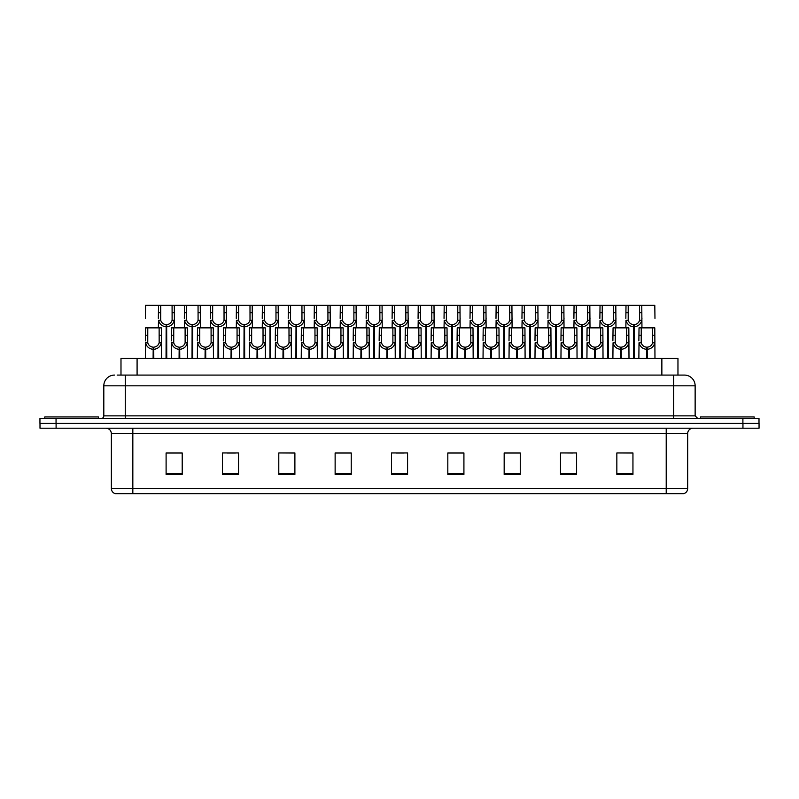 <?xml version="1.0" encoding="UTF-8"?>
<svg xmlns="http://www.w3.org/2000/svg" width="799" height="799" viewBox="0 0 799 799"><rect width="100%" height="100%" fill="white"/><g stroke="black" fill="none" stroke-linecap="round" stroke-linejoin="round"><path stroke-width="1.2" d="M120.989 375.081L120.989 358.451L677.961 358.451L677.961 375.081M687.679 488.519C687.53 491.095 686.241 492.813 683.814 493.672L666.216 493.672L666.216 488.519L687.679 488.519L687.679 433.577A5.363 5.363 0 0 1 693.053 428.204M666.216 493.672L115.236 493.672A5.363 5.363 0 0 1 111.371 488.519L111.371 433.577C111.051 430.311 109.263 428.524 106.007 428.204M742.95 428.204L759.05 428.204L759.05 423.38L39.95 423.38L39.95 418.546L56.05 418.546L56.05 423.38L742.95 423.38L742.95 428.204L40 428.204L40 423.38M632.948 474.406L632.948 452.943L616.848 452.943L616.848 474.406L632.948 474.406M576.608 474.406L576.608 452.943L560.508 452.943L560.508 474.406L576.608 474.406M520.259 474.406L520.259 452.943L504.169 452.943L504.169 474.406L520.259 474.406M463.919 474.406L463.919 452.943L447.82 452.943L447.82 474.406L463.919 474.406M182.202 474.406L182.202 452.943L166.102 452.943L166.102 474.406L182.202 474.406M238.541 474.406L238.541 452.943L222.452 452.943L222.452 474.406L238.541 474.406M294.891 474.406L294.891 452.943L278.791 452.943L278.791 474.406L294.891 474.406M351.23 474.406L351.23 452.943L335.131 452.943L335.131 474.406L351.23 474.406M407.58 474.406L407.58 452.943L391.48 452.943L391.48 474.406L407.58 474.406M759.05 428.204L759.05 423.38M513.038 453.053L508.064 452.943M564.973 452.943L573.023 453.053M629.872 452.943L624.968 452.943M616.918 452.943L632.948 453.053M344.179 453.053L339.285 452.943M292.234 453.053L287.34 452.943M279.29 452.943L294.891 453.053M227.345 453.053L235.395 453.053M175.4 452.943L170.427 452.943M461.093 452.943L456.119 452.943M448.069 453.053L463.919 453.053M396.124 453.053L404.174 453.053M351.23 453.053L335.131 453.053M182.202 453.053L166.102 453.053M520.259 453.053L504.169 453.053M117.393 375.081L681.797 375.081M117.153 375.081L125.273 375.081L125.273 385.817L103.81 385.817L103.81 415.87A2.687 2.687 0 0 1 101.123 418.546M114.537 375.081A10.737 10.737 0 0 0 103.81 385.817M684.413 375.081A10.737 10.737 0 0 1 695.14 385.817L673.677 385.817L673.677 375.081L684.244 375.081M695.14 385.817L695.14 415.87L697.827 418.546M759 418.546L759 423.38L759 418.546L56.05 418.546M166.052 358.451L166.152 324.644C163.395 324.364 161.578 322.906 160.699 320.279L160.729 305.328L174.292 305.328L174.452 327.86M166.052 326.791C162.057 326.342 159.54 324.164 158.502 320.279L158.352 327.86M158.352 318.352L158.522 305.328L160.729 305.328M166.661 358.451L166.661 324.644C169.418 324.364 171.236 322.906 172.105 320.279L172.085 305.328M166.661 324.644L166.761 358.451M166.152 324.644L166.152 358.451M174.452 318.352L174.312 320.279C173.273 324.164 170.756 326.342 166.761 326.791M158.522 305.328L145.568 305.328L145.408 318.352M153.108 358.451L153.198 347.185C150.442 346.896 148.634 345.438 147.755 342.811L147.785 327.86L161.338 327.86L161.508 358.451M153.108 349.323C149.103 348.873 146.587 346.706 145.558 342.811L145.408 358.451M145.408 340.893L145.568 327.86L147.785 327.86M153.718 358.451L153.718 347.185C156.474 346.896 158.282 345.438 159.161 342.811L159.131 327.86M153.718 347.185L153.808 358.451M153.198 347.185L153.198 358.451M161.508 340.893L161.358 342.811C160.329 346.706 157.812 348.873 153.808 349.323M98.437 418.546L98.437 416.938L44.784 416.938L44.784 418.546M754.166 418.546L754.166 416.938L700.503 416.938L700.503 418.546M192.03 358.451L192.12 324.644C189.363 324.364 187.545 322.906 186.676 320.279L186.696 305.328L200.259 305.328L200.429 327.86M192.03 326.791C188.025 326.342 185.508 324.164 184.469 320.279L184.329 327.86M184.329 318.352L184.489 305.328L186.696 305.328M192.639 358.451L192.639 324.644C195.385 324.364 197.203 322.906 198.082 320.279L198.052 305.328M192.639 324.644L192.729 358.451M192.12 324.644L192.12 358.451M200.429 318.352L200.279 320.279C199.251 324.164 196.724 326.342 192.729 326.791M217.997 358.451L218.087 324.644C215.34 324.364 213.523 322.906 212.644 320.279L212.674 305.328L226.237 305.328L226.397 327.86M217.997 326.791C214.002 326.342 211.475 324.164 210.447 320.279L210.297 327.86M210.297 318.352L210.467 305.328L212.674 305.328M218.606 358.451L218.606 324.644C221.363 324.364 223.181 322.906 224.05 320.279L224.03 305.328M218.606 324.644L218.696 358.451M218.087 324.644L218.087 358.451M226.397 318.352L226.247 320.279C225.218 324.164 222.701 326.342 218.696 326.791M243.965 358.451L244.065 324.644C241.308 324.364 239.49 322.906 238.621 320.279L238.641 305.328L252.204 305.328L252.374 327.86M243.965 326.791C239.97 326.342 237.453 324.164 236.414 320.279L236.274 327.86M236.274 318.352L236.434 305.328L238.641 305.328M244.574 358.451L244.574 324.644C247.33 324.364 249.148 322.906 250.027 320.279L249.997 305.328M244.574 324.644L244.674 358.451M244.065 324.644L244.065 358.451M252.374 318.352L252.224 320.279C251.186 324.164 248.669 326.342 244.674 326.791M269.942 358.451L270.032 324.644C267.275 324.364 265.468 322.906 264.589 320.279L264.619 305.328L278.172 305.328L278.342 327.86M269.942 326.791C265.937 326.342 263.42 324.164 262.392 320.279L262.242 327.86M262.242 318.352L262.412 305.328L264.619 305.328M270.551 358.451L270.551 324.644C273.308 324.364 275.116 322.906 275.995 320.279L275.965 305.328M270.551 324.644L270.641 358.451M270.032 324.644L270.032 358.451M278.342 318.352L278.192 320.279C277.163 324.164 274.646 326.342 270.641 326.791M174.292 305.328L184.489 305.328M200.259 305.328L210.467 305.328M226.237 305.328L236.434 305.328M252.204 305.328L262.412 305.328M179.076 358.451L179.176 347.185C176.419 346.896 174.601 345.438 173.723 342.811L173.753 327.86L187.316 327.86L187.475 358.451M179.076 349.323C175.081 348.873 172.564 346.706 171.525 342.811L171.376 358.451M171.376 340.893L171.545 327.86L173.753 327.86M179.685 358.451L179.685 347.185C182.442 346.896 184.259 345.438 185.128 342.811L185.108 327.86M179.685 347.185L179.775 358.451M179.176 347.185L179.176 358.451M187.475 340.893L187.336 342.811C186.297 346.706 183.78 348.873 179.775 349.323M205.053 358.451L205.143 347.185C202.387 346.896 200.569 345.438 199.7 342.811L199.72 327.86L213.283 327.86L213.453 358.451M205.053 349.323C201.048 348.873 198.532 346.706 197.493 342.811L197.353 358.451M197.353 340.893L197.513 327.86L199.72 327.86M205.663 358.451L205.663 347.185C208.409 346.896 210.227 345.438 211.106 342.811L211.076 327.86M205.663 347.185L205.752 358.451M205.143 347.185L205.143 358.451M213.453 340.893L213.303 342.811C212.264 346.706 209.747 348.873 205.752 349.323M231.021 358.451L231.111 347.185C228.364 346.896 226.546 345.438 225.668 342.811L225.698 327.86L239.261 327.86L239.42 358.451M231.021 349.323C227.016 348.873 224.499 346.706 223.47 342.811L223.321 358.451M223.321 340.893L223.49 327.86L225.698 327.86M231.63 358.451L231.63 347.185C234.387 346.896 236.194 345.438 237.073 342.811L237.053 327.86M231.63 347.185L231.72 358.451M231.111 347.185L231.111 358.451M239.42 340.893L239.271 342.811C238.242 346.706 235.725 348.873 231.72 349.323M256.988 358.451L257.088 347.185C254.332 346.896 252.514 345.438 251.645 342.811L251.665 327.86L265.228 327.86L265.388 358.451M256.988 349.323C252.993 348.873 250.477 346.706 249.438 342.811L249.298 358.451M249.298 340.893L249.458 327.86L251.665 327.86M257.598 358.451L257.598 347.185C260.354 346.896 262.172 345.438 263.041 342.811L263.021 327.86M257.598 347.185L257.697 358.451M257.088 347.185L257.088 358.451M265.388 340.893L265.248 342.811C264.209 346.706 261.692 348.873 257.697 349.323M282.966 358.451L283.056 347.185C280.299 346.896 278.491 345.438 277.613 342.811L277.643 327.86L291.196 327.86L291.365 358.451M282.966 349.323C278.961 348.873 276.444 346.706 275.415 342.811L275.265 358.451M275.265 340.893L275.425 327.86L277.643 327.86M283.575 358.451L283.575 347.185C286.332 346.896 288.139 345.438 289.018 342.811L288.988 327.86M283.575 347.185L283.665 358.451M283.056 347.185L283.056 358.451M291.365 340.893L291.216 342.811C290.187 346.706 287.67 348.873 283.665 349.323M308.933 358.451L309.033 347.185C306.277 346.896 304.459 345.438 303.58 342.811L303.61 327.86L317.173 327.86L317.333 358.451M308.933 349.323C304.938 348.873 302.422 346.706 301.383 342.811L301.233 358.451M301.233 340.893L301.403 327.86L303.61 327.86M309.543 358.451L309.543 347.185C312.299 346.896 314.117 345.438 314.986 342.811L314.966 327.86M309.543 347.185L309.642 358.451M309.033 347.185L309.033 358.451M317.333 340.893L317.193 342.811C316.154 346.706 313.637 348.873 309.642 349.323M334.911 358.451L335.001 347.185C332.244 346.896 330.426 345.438 329.558 342.811L329.578 327.86L343.141 327.86L343.31 358.451M334.911 349.323C330.906 348.873 328.389 346.706 327.35 342.811L327.21 358.451M327.21 340.893L327.37 327.86L329.578 327.86M335.52 358.451L335.52 347.185C338.267 346.896 340.084 345.438 340.963 342.811L340.933 327.86M335.52 347.185L335.61 358.451M335.001 347.185L335.001 358.451M343.31 340.893L343.161 342.811C342.122 346.706 339.605 348.873 335.61 349.323M360.878 358.451L360.968 347.185C358.222 346.896 356.404 345.438 355.525 342.811L355.555 327.86L369.118 327.86L369.278 358.451M360.878 349.323C356.873 348.873 354.357 346.706 353.328 342.811L353.178 358.451M353.178 340.893L353.348 327.86L355.555 327.86M361.488 358.451L361.488 347.185C364.244 346.896 366.052 345.438 366.931 342.811L366.911 327.86M361.488 347.185L361.577 358.451M360.968 347.185L360.968 358.451M369.278 340.893L369.128 342.811C368.099 346.706 365.582 348.873 361.577 349.323M386.846 358.451L386.946 347.185C384.189 346.896 382.371 345.438 381.503 342.811L381.523 327.86L395.086 327.86L395.245 358.451M386.846 349.323C382.851 348.873 380.334 346.706 379.295 342.811L379.155 358.451M379.155 340.893L379.315 327.86L381.523 327.86M387.455 358.451L387.455 347.185C390.212 346.896 392.029 345.438 392.898 342.811L392.878 327.86M387.455 347.185L387.555 358.451M386.946 347.185L386.946 358.451M395.245 340.893L395.106 342.811C394.067 346.706 391.55 348.873 387.555 349.323M412.823 358.451L412.913 347.185C410.157 346.896 408.349 345.438 407.47 342.811L407.5 327.86L421.053 327.86L421.223 358.451M412.823 349.323C408.818 348.873 406.301 346.706 405.273 342.811L405.123 358.451M405.123 340.893L405.293 327.86L407.5 327.86M413.433 358.451L413.433 347.185C416.189 346.896 417.997 345.438 418.876 342.811L418.846 327.86M413.433 347.185L413.522 358.451M412.913 347.185L412.913 358.451M421.223 340.893L421.073 342.811C420.044 346.706 417.527 348.873 413.522 349.323M438.791 358.451L438.891 347.185C436.134 346.896 434.316 345.438 433.438 342.811L433.467 327.86L447.031 327.86L447.19 358.451M438.791 349.323C434.796 348.873 432.279 346.706 431.24 342.811L431.09 358.451M431.09 340.893L431.26 327.86L433.467 327.86M439.4 358.451L439.4 347.185C442.157 346.896 443.974 345.438 444.843 342.811L444.823 327.86M439.4 347.185L439.5 358.451M438.891 347.185L438.891 358.451M447.19 340.893L447.05 342.811C446.012 346.706 443.495 348.873 439.5 349.323M464.768 358.451L464.858 347.185C462.102 346.896 460.284 345.438 459.415 342.811L459.435 327.86L472.998 327.86L473.168 358.451M464.768 349.323C460.763 348.873 458.246 346.706 457.208 342.811L457.068 358.451M457.068 340.893L457.228 327.86L459.435 327.86M465.378 358.451L465.378 347.185C468.124 346.896 469.942 345.438 470.821 342.811L470.791 327.86M465.378 347.185L465.467 358.451M464.858 347.185L464.858 358.451M473.168 340.893L473.018 342.811C471.979 346.706 469.462 348.873 465.467 349.323M490.736 358.451L490.826 347.185C488.079 346.896 486.261 345.438 485.383 342.811L485.412 327.86L498.976 327.86L499.135 358.451M490.736 349.323C486.741 348.873 484.214 346.706 483.185 342.811L483.035 358.451M483.035 340.893L483.205 327.86L485.412 327.86M491.345 358.451L491.345 347.185C494.102 346.896 495.919 345.438 496.788 342.811L496.768 327.86M491.345 347.185L491.435 358.451M490.826 347.185L490.826 358.451M499.135 340.893L498.985 342.811C497.957 346.706 495.44 348.873 491.435 349.323M516.703 358.451L516.803 347.185C514.047 346.896 512.229 345.438 511.36 342.811L511.38 327.86L524.943 327.86L525.103 358.451M516.703 349.323C512.708 348.873 510.191 346.706 509.153 342.811L509.013 358.451M509.013 340.893L509.173 327.86L511.38 327.86M517.313 358.451L517.313 347.185C520.069 346.896 521.887 345.438 522.756 342.811L522.736 327.86M517.313 347.185L517.412 358.451M516.803 347.185L516.803 358.451M525.103 340.893L524.963 342.811C523.924 346.706 521.407 348.873 517.412 349.323M542.681 358.451L542.771 347.185C540.014 346.896 538.206 345.438 537.327 342.811L537.357 327.86L550.911 327.86L551.08 358.451M542.681 349.323C538.676 348.873 536.159 346.706 535.13 342.811L534.98 358.451M534.98 340.893L535.15 327.86L537.357 327.86M543.29 358.451L543.29 347.185C546.047 346.896 547.854 345.438 548.733 342.811L548.703 327.86M543.29 347.185L543.38 358.451M542.771 347.185L542.771 358.451M551.08 340.893L550.93 342.811C549.902 346.706 547.385 348.873 543.38 349.323M568.648 358.451L568.748 347.185C565.992 346.896 564.174 345.438 563.295 342.811L563.325 327.86L576.888 327.86L577.048 358.451M568.648 349.323C564.653 348.873 562.136 346.706 561.098 342.811L560.948 358.451M560.948 340.893L561.118 327.86L563.325 327.86M569.258 358.451L569.258 347.185C572.014 346.896 573.832 345.438 574.701 342.811L574.681 327.86M569.258 347.185L569.357 358.451M568.748 347.185L568.748 358.451M577.048 340.893L576.908 342.811C575.869 346.706 573.352 348.873 569.357 349.323M594.626 358.451L594.716 347.185C591.959 346.896 590.141 345.438 589.272 342.811L589.292 327.86L602.855 327.86L603.025 358.451M594.626 349.323C590.621 348.873 588.104 346.706 587.065 342.811L586.925 358.451M586.925 340.893L587.085 327.86L589.292 327.86M595.235 358.451L595.235 347.185C597.982 346.896 599.799 345.438 600.678 342.811L600.648 327.86M595.235 347.185L595.325 358.451M594.716 347.185L594.716 358.451M603.025 340.893L602.875 342.811C601.847 346.706 599.32 348.873 595.325 349.323M620.593 358.451L620.683 347.185C617.937 346.896 616.119 345.438 615.24 342.811L615.27 327.86L628.833 327.86L628.993 358.451M620.593 349.323C616.598 348.873 614.071 346.706 613.043 342.811L612.893 358.451M612.893 340.893L613.063 327.86L615.27 327.86M621.203 358.451L621.203 347.185C623.959 346.896 625.777 345.438 626.646 342.811L626.626 327.86M621.203 347.185L621.292 358.451M620.683 347.185L620.683 358.451M628.993 340.893L628.843 342.811C627.814 346.706 625.297 348.873 621.292 349.323M646.561 358.451L646.661 347.185C643.904 346.896 642.086 345.438 641.217 342.811L641.237 327.86L654.8 327.86L654.97 358.451M646.561 349.323C642.566 348.873 640.049 346.706 639.01 342.811L638.87 358.451M638.87 340.893L639.03 327.86L641.237 327.86M647.17 358.451L647.17 347.185C649.927 346.896 651.744 345.438 652.623 342.811L652.593 327.86M647.17 347.185L647.27 358.451M646.661 347.185L646.661 358.451M654.97 340.893L654.82 342.811C653.782 346.706 651.265 348.873 647.27 349.323M295.91 358.451L296.01 324.644C293.253 324.364 291.435 322.906 290.556 320.279L290.586 305.328L304.149 305.328L304.309 327.86M295.91 326.791C291.915 326.342 289.398 324.164 288.359 320.279L288.209 327.86M288.209 318.352L288.379 305.328L290.586 305.328M296.519 358.451L296.519 324.644C299.275 324.364 301.093 322.906 301.962 320.279L301.942 305.328M296.519 324.644L296.619 358.451M296.01 324.644L296.01 358.451M304.309 318.352L304.169 320.279C303.131 324.164 300.614 326.342 296.619 326.791M321.887 358.451L321.977 324.644C319.22 324.364 317.403 322.906 316.534 320.279L316.554 305.328L330.117 305.328L330.287 327.86M321.887 326.791C317.882 326.342 315.365 324.164 314.337 320.279L314.187 327.86M314.187 318.352L314.347 305.328L316.554 305.328M322.496 358.451L322.496 324.644C325.243 324.364 327.061 322.906 327.94 320.279L327.91 305.328M322.496 324.644L322.586 358.451M321.977 324.644L321.977 358.451M330.287 318.352L330.137 320.279C329.108 324.164 326.581 326.342 322.586 326.791M347.855 358.451L347.945 324.644C345.198 324.364 343.38 322.906 342.501 320.279L342.531 305.328L356.094 305.328L356.254 327.86M347.855 326.791C343.86 326.342 341.333 324.164 340.304 320.279L340.154 327.86M340.154 318.352L340.324 305.328L342.531 305.328M348.464 358.451L348.464 324.644C351.22 324.364 353.038 322.906 353.907 320.279L353.887 305.328M348.464 324.644L348.554 358.451M347.945 324.644L347.945 358.451M356.254 318.352L356.114 320.279C355.076 324.164 352.559 326.342 348.554 326.791M373.822 358.451L373.922 324.644C371.165 324.364 369.348 322.906 368.479 320.279L368.499 305.328L382.062 305.328L382.232 327.86M373.822 326.791C369.827 326.342 367.31 324.164 366.272 320.279L366.132 327.86M366.132 318.352L366.292 305.328L368.499 305.328M374.431 358.451L374.431 324.644C377.188 324.364 379.006 322.906 379.885 320.279L379.855 305.328M374.431 324.644L374.531 358.451M373.922 324.644L373.922 358.451M382.232 318.352L382.082 320.279C381.043 324.164 378.526 326.342 374.531 326.791M278.172 305.328L288.379 305.328M304.149 305.328L314.347 305.328M330.117 305.328L340.324 305.328M356.094 305.328L366.292 305.328M399.8 358.451L399.89 324.644C397.133 324.364 395.325 322.906 394.446 320.279L394.476 305.328L408.029 305.328L408.199 327.86M399.8 326.791C395.795 326.342 393.278 324.164 392.249 320.279L392.099 327.86M392.099 318.352L392.269 305.328L394.476 305.328M400.409 358.451L400.409 324.644C403.165 324.364 404.973 322.906 405.852 320.279L405.822 305.328M400.409 324.644L400.499 358.451M399.89 324.644L399.89 358.451M408.199 318.352L408.049 320.279C407.021 324.164 404.504 326.342 400.499 326.791M425.767 358.451L425.867 324.644C423.11 324.364 421.293 322.906 420.424 320.279L420.444 305.328L434.007 305.328L434.167 327.86M425.767 326.791C421.772 326.342 419.255 324.164 418.217 320.279L418.077 327.86M418.077 318.352L418.237 305.328L420.444 305.328M426.376 358.451L426.376 324.644C429.133 324.364 430.951 322.906 431.82 320.279L431.8 305.328M426.376 324.644L426.476 358.451M425.867 324.644L425.867 358.451M434.167 318.352L434.027 320.279C432.988 324.164 430.471 326.342 426.476 326.791M451.745 358.451L451.834 324.644C449.078 324.364 447.26 322.906 446.391 320.279L446.411 305.328L459.974 305.328L460.144 327.86M451.745 326.791C447.74 326.342 445.223 324.164 444.194 320.279L444.044 327.86M444.044 318.352L444.204 305.328L446.411 305.328M452.354 358.451L452.354 324.644C455.1 324.364 456.918 322.906 457.797 320.279L457.767 305.328M452.354 324.644L452.444 358.451M451.834 324.644L451.834 358.451M460.144 318.352L459.994 320.279C458.966 324.164 456.439 326.342 452.444 326.791M477.712 358.451L477.802 324.644C475.055 324.364 473.238 322.906 472.359 320.279L472.389 305.328L485.952 305.328L486.112 327.86M477.712 326.791C473.717 326.342 471.2 324.164 470.162 320.279L470.012 327.86M470.012 318.352L470.182 305.328L472.389 305.328M478.321 358.451L478.321 324.644C481.078 324.364 482.896 322.906 483.765 320.279L483.745 305.328M478.321 324.644L478.411 358.451M477.802 324.644L477.802 358.451M486.112 318.352L485.972 320.279C484.933 324.164 482.416 326.342 478.411 326.791M503.68 358.451L503.779 324.644C501.023 324.364 499.205 322.906 498.336 320.279L498.356 305.328L511.919 305.328L512.089 327.86M503.68 326.791C499.685 326.342 497.168 324.164 496.129 320.279L495.989 327.86M495.989 318.352L496.149 305.328L498.356 305.328M504.289 358.451L504.289 324.644C507.045 324.364 508.863 322.906 509.742 320.279L509.712 305.328M504.289 324.644L504.389 358.451M503.779 324.644L503.779 358.451M512.089 318.352L511.939 320.279C510.901 324.164 508.384 326.342 504.389 326.791M529.657 358.451L529.747 324.644C526.99 324.364 525.183 322.906 524.304 320.279L524.334 305.328L537.887 305.328L538.057 327.86M529.657 326.791C525.652 326.342 523.135 324.164 522.107 320.279L521.957 327.86M521.957 318.352L522.127 305.328L524.334 305.328M530.266 358.451L530.266 324.644C533.023 324.364 534.831 322.906 535.71 320.279L535.68 305.328M530.266 324.644L530.356 358.451M529.747 324.644L529.747 358.451M538.057 318.352L537.907 320.279C536.878 324.164 534.361 326.342 530.356 326.791M382.062 305.328L392.269 305.328M408.029 305.328L418.237 305.328M434.007 305.328L444.204 305.328M459.974 305.328L470.182 305.328M485.952 305.328L496.149 305.328M511.919 305.328L522.127 305.328M555.625 358.451L555.724 324.644C552.968 324.364 551.15 322.906 550.281 320.279L550.301 305.328L563.864 305.328L564.024 327.86M555.625 326.791C551.63 326.342 549.113 324.164 548.074 320.279L547.934 327.86M547.934 318.352L548.094 305.328L550.301 305.328M556.234 358.451L556.234 324.644C558.99 324.364 560.808 322.906 561.677 320.279L561.657 305.328M556.234 324.644L556.334 358.451M555.724 324.644L555.724 358.451M564.024 318.352L563.884 320.279C562.846 324.164 560.329 326.342 556.334 326.791M581.602 358.451L581.692 324.644C578.935 324.364 577.128 322.906 576.249 320.279L576.269 305.328L589.832 305.328L590.002 327.86M581.602 326.791C577.597 326.342 575.08 324.164 574.052 320.279L573.902 327.86M573.902 318.352L574.062 305.328L576.269 305.328M582.211 358.451L582.211 324.644C584.958 324.364 586.776 322.906 587.655 320.279L587.625 305.328M582.211 324.644L582.301 358.451M581.692 324.644L581.692 358.451M590.002 318.352L589.852 320.279C588.823 324.164 586.296 326.342 582.301 326.791M607.57 358.451L607.659 324.644C604.913 324.364 603.095 322.906 602.216 320.279L602.246 305.328L615.809 305.328L615.969 327.86M607.57 326.791C603.575 326.342 601.058 324.164 600.019 320.279L599.869 327.86M599.869 318.352L600.039 305.328L602.246 305.328M608.179 358.451L608.179 324.644C610.935 324.364 612.753 322.906 613.622 320.279L613.602 305.328M608.179 324.644L608.269 358.451M607.659 324.644L607.659 358.451M615.969 318.352L615.829 320.279C614.791 324.164 612.274 326.342 608.269 326.791M633.537 358.451L633.637 324.644C630.88 324.364 629.063 322.906 628.194 320.279L628.214 305.328L641.777 305.328L641.947 327.86M633.537 326.791C629.542 326.342 627.025 324.164 625.987 320.279L625.847 327.86M625.847 318.352L626.007 305.328L628.214 305.328M634.146 358.451L634.146 324.644C636.903 324.364 638.721 322.906 639.6 320.279L639.57 305.328M634.146 324.644L634.246 358.451M633.637 324.644L633.637 358.451M641.947 318.352L641.797 320.279C640.758 324.164 638.241 326.342 634.246 326.791M537.887 305.328L548.094 305.328M563.864 305.328L574.062 305.328M589.832 305.328L600.039 305.328M615.809 305.328L626.007 305.328M654.97 318.352L654.8 305.328L641.777 305.328M137.088 375.081L137.088 358.451M661.862 375.081L661.862 358.451M666.216 428.204L666.216 433.577L111.371 433.577M687.679 433.577L666.216 433.577L666.216 488.519L132.834 488.519L132.834 493.672M111.371 488.519L132.834 488.519L132.834 428.204M56.1 428.204L56.1 423.38M407.58 473.667L391.48 473.667M351.23 473.667L335.131 473.667M294.891 473.667L278.791 473.667M238.541 473.667L222.452 473.667M182.202 473.667L166.102 473.667M463.919 473.667L447.82 473.667M520.259 473.667L504.169 473.667M576.608 473.667L560.508 473.667M632.948 473.667L616.848 473.667M125.273 418.546L125.273 415.87L695.14 415.87M103.81 415.87L125.273 415.87L125.273 385.817L673.677 385.817L673.677 418.546M742.9 418.546L742.9 423.38M160.729 312.689L158.522 312.689M160.699 320.279L158.502 320.279M174.312 320.279L172.105 320.279M174.292 312.689L172.085 312.689M147.785 335.22L145.568 335.22M147.755 342.811L145.558 342.811M161.358 342.811L159.161 342.811M161.338 335.22L159.131 335.22M186.696 312.689L184.489 312.689M186.676 320.279L184.469 320.279M200.279 320.279L198.082 320.279M200.259 312.689L198.052 312.689M212.674 312.689L210.467 312.689M212.644 320.279L210.447 320.279M226.247 320.279L224.05 320.279M226.237 312.689L224.03 312.689M238.641 312.689L236.434 312.689M238.621 320.279L236.414 320.279M252.224 320.279L250.027 320.279M252.204 312.689L249.997 312.689M264.619 312.689L262.412 312.689M264.589 320.279L262.392 320.279M278.192 320.279L275.995 320.279M278.172 312.689L275.965 312.689M173.753 335.22L171.545 335.22M173.723 342.811L171.525 342.811M187.336 342.811L185.128 342.811M187.316 335.22L185.108 335.22M199.72 335.22L197.513 335.22M199.7 342.811L197.493 342.811M213.303 342.811L211.106 342.811M213.283 335.22L211.076 335.22M225.698 335.22L223.49 335.22M225.668 342.811L223.47 342.811M239.271 342.811L237.073 342.811M239.261 335.22L237.053 335.22M251.665 335.22L249.458 335.22M251.645 342.811L249.438 342.811M265.248 342.811L263.041 342.811M265.228 335.22L263.021 335.22M277.643 335.22L275.425 335.22M277.613 342.811L275.415 342.811M291.216 342.811L289.018 342.811M291.196 335.22L288.988 335.22M303.61 335.22L301.403 335.22M303.58 342.811L301.383 342.811M317.193 342.811L314.986 342.811M317.173 335.22L314.966 335.22M329.578 335.22L327.37 335.22M329.558 342.811L327.35 342.811M343.161 342.811L340.963 342.811M343.141 335.22L340.933 335.22M355.555 335.22L353.348 335.22M355.525 342.811L353.328 342.811M369.128 342.811L366.931 342.811M369.118 335.22L366.911 335.22M381.523 335.22L379.315 335.22M381.503 342.811L379.295 342.811M395.106 342.811L392.898 342.811M395.086 335.22L392.878 335.22M407.5 335.22L405.293 335.22M407.47 342.811L405.273 342.811M421.073 342.811L418.876 342.811M421.053 335.22L418.846 335.22M433.467 335.22L431.26 335.22M433.438 342.811L431.24 342.811M447.05 342.811L444.843 342.811M447.031 335.22L444.823 335.22M459.435 335.22L457.228 335.22M459.415 342.811L457.208 342.811M473.018 342.811L470.821 342.811M472.998 335.22L470.791 335.22M485.412 335.22L483.205 335.22M485.383 342.811L483.185 342.811M498.985 342.811L496.788 342.811M498.976 335.22L496.768 335.22M511.38 335.22L509.173 335.22M511.36 342.811L509.153 342.811M524.963 342.811L522.756 342.811M524.943 335.22L522.736 335.22M537.357 335.22L535.15 335.22M537.327 342.811L535.13 342.811M550.93 342.811L548.733 342.811M550.911 335.22L548.703 335.22M563.325 335.22L561.118 335.22M563.295 342.811L561.098 342.811M576.908 342.811L574.701 342.811M576.888 335.22L574.681 335.22M589.292 335.22L587.085 335.22M589.272 342.811L587.065 342.811M602.875 342.811L600.678 342.811M602.855 335.22L600.648 335.22M615.27 335.22L613.063 335.22M615.24 342.811L613.043 342.811M628.843 342.811L626.646 342.811M628.833 335.22L626.626 335.22M641.237 335.22L639.03 335.22M641.217 342.811L639.01 342.811M654.82 342.811L652.623 342.811M654.8 335.22L652.593 335.22M290.586 312.689L288.379 312.689M290.556 320.279L288.359 320.279M304.169 320.279L301.962 320.279M304.149 312.689L301.942 312.689M316.554 312.689L314.347 312.689M316.534 320.279L314.337 320.279M330.137 320.279L327.94 320.279M330.117 312.689L327.91 312.689M342.531 312.689L340.324 312.689M342.501 320.279L340.304 320.279M356.114 320.279L353.907 320.279M356.094 312.689L353.887 312.689M368.499 312.689L366.292 312.689M368.479 320.279L366.272 320.279M382.082 320.279L379.885 320.279M382.062 312.689L379.855 312.689M394.476 312.689L392.269 312.689M394.446 320.279L392.249 320.279M408.049 320.279L405.852 320.279M408.029 312.689L405.822 312.689M420.444 312.689L418.237 312.689M420.424 320.279L418.217 320.279M434.027 320.279L431.82 320.279M434.007 312.689L431.8 312.689M446.411 312.689L444.204 312.689M446.391 320.279L444.194 320.279M459.994 320.279L457.797 320.279M459.974 312.689L457.767 312.689M472.389 312.689L470.182 312.689M472.359 320.279L470.162 320.279M485.972 320.279L483.765 320.279M485.952 312.689L483.745 312.689M498.356 312.689L496.149 312.689M498.336 320.279L496.129 320.279M511.939 320.279L509.742 320.279M511.919 312.689L509.712 312.689M524.334 312.689L522.127 312.689M524.304 320.279L522.107 320.279M537.907 320.279L535.71 320.279M537.887 312.689L535.68 312.689M550.301 312.689L548.094 312.689M550.281 320.279L548.074 320.279M563.884 320.279L561.677 320.279M563.864 312.689L561.657 312.689M576.269 312.689L574.062 312.689M576.249 320.279L574.052 320.279M589.852 320.279L587.655 320.279M589.832 312.689L587.625 312.689M602.246 312.689L600.039 312.689M602.216 320.279L600.019 320.279M615.829 320.279L613.622 320.279M615.809 312.689L613.602 312.689M628.214 312.689L626.007 312.689M628.194 320.279L625.987 320.279M641.797 320.279L639.6 320.279M641.777 312.689L639.57 312.689"/></g></svg>
